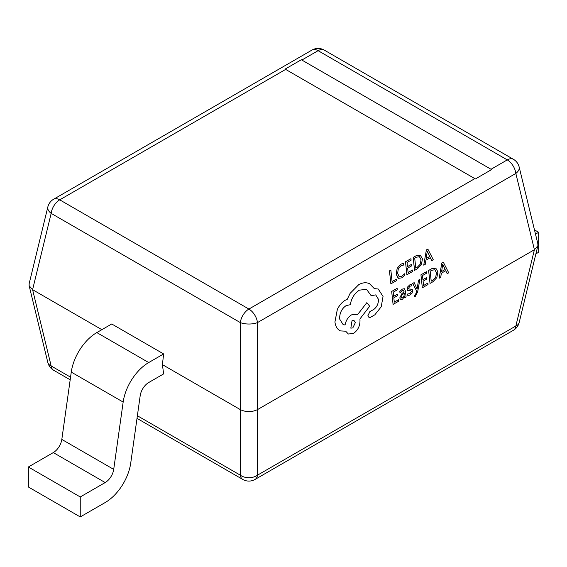 <?xml version="1.0" encoding="UTF-8"?>
<svg xmlns="http://www.w3.org/2000/svg" width="567" height="567" viewBox="0 0 567 567"><rect width="100%" height="100%" fill="white"/><g stroke="black" fill="none" stroke-linecap="round" stroke-linejoin="round"><path stroke-width="0.85" d="M443.295 262.131L441.821 262.953L439.191 278.199L440.715 277.348L441.353 273.223L445.747 270.728L447.193 273.655L448.717 272.805L443.295 262.131L441.842 262.96L439.205 278.206M427.851 283.075L423.549 285.513L423.081 281.175L426.859 279.028L426.682 277.532L422.918 279.673L422.472 275.541L426.554 273.223L426.391 271.735L420.934 274.818L422.33 287.781L428.028 284.556L427.851 283.075M418.531 280.112L417.121 289.12L414.158 282.614L412.663 283.443L416.617 290.999L416.213 293.011L415.001 295.088L414.229 295.329L414.385 296.775L415.271 296.428L417.645 291.941L419.92 279.34L418.531 280.112L419.92 279.34M411.89 289.184L408.899 289.007L408.523 288.312L409.828 286.243L411.819 285.825L411.649 284.251L409.821 284.854L407.808 286.774L407.17 289.234L407.708 290.481L410.94 290.828L411.358 291.509L409.934 293.642L407.659 293.99L407.836 295.662L409.962 295.053L412.081 293.068L412.719 290.58L412.11 289.305L408.885 289M407.687 290.474L407.156 289.227L407.793 286.767L409.799 284.847L411.635 284.244M403.399 290.297L404.122 291.877L401.932 293.529L399.77 297.98L400.628 299.582L402.45 299.319L404.583 296.357L404.774 297.767L406.1 297.016L405.455 291.055L404.314 288.716L402.336 289.092L399.827 291.424L399.997 293.004L402.372 290.488L403.406 290.297L404.143 291.885L401.946 293.536L399.749 297.973L400.685 299.603M404.604 296.343L404.774 297.767M420.36 255.15L416.185 255.703L413.166 257.411L414.562 270.374L417.489 268.73L421.394 264.583L422.465 258.85L420.246 255.1M491.043 169.264L301.864 60.045A12.233 7.059 -120 0 0 301.318 59.748L285.109 69.11A12.233 7.059 60 0 1 285.655 69.401L474.827 178.626A12.233 7.059 60 0 1 475.38 178.959L491.589 169.597A12.233 7.059 -120 0 0 491.043 169.264L507.274 159.894A12.233 7.059 60 0 1 515.835 173.431L257.468 322.602L257.468 475.189L515.835 326.025A12.233 7.059 60 0 1 513.39 330.285A12.233 12.233 0 0 0 519.159 322.58A12.233 6.924 -166.3 0 1 515.835 326.025L534.412 249.728L515.835 173.431A12.233 6.924 166.3 0 0 519.159 166.989L537.863 243.817L537.863 245.745L534.412 249.728L257.468 409.622C251.755 412.301 246.05 412.301 240.337 409.622L162.41 364.631L163.629 353.943L148.71 362.554A36.692 21.185 120 0 0 123.159 402.067L113.712 469.384A12.233 7.059 -60 0 1 105.193 482.56L80.245 496.961L28.35 466.995L28.35 486.975L80.245 516.934L80.245 496.961M396.269 279.198L392.081 281.579L390.847 270.112L389.465 270.877L390.861 283.84L396.446 280.679L396.269 279.198M404.562 273.804L401.925 276.221L399.062 276.398L397.63 273.287L398.317 268.765L401.046 265.689L403.619 265.044L403.413 263.286L400.848 264.179L397.176 268.29L396.191 274.194L398.509 278.347L401.89 277.823L404.732 275.406L404.562 273.804L401.904 276.214L399.048 276.391M411.259 264.498L407.482 266.646L407.035 262.5L411.11 260.182L410.933 258.687L405.49 261.777L406.886 274.733L412.585 271.515L412.407 270.027L408.105 272.472L407.638 268.127L411.415 265.987L411.259 264.498L407.475 266.632M427.858 249.09L426.377 249.905L423.747 265.15L425.271 264.307L425.909 260.182L430.31 257.687L431.763 260.614L433.273 259.764L427.858 249.09L426.398 249.912L423.747 265.15M430.296 257.687L431.763 260.614M398.594 299.695L394.292 302.14L393.824 297.795L397.602 295.648L397.439 294.167L393.661 296.293L393.214 292.161L397.297 289.843L397.134 288.355L391.677 291.438L393.073 304.401L398.771 301.176L398.608 299.702L394.292 302.154M435.704 268.148L431.643 268.751L428.631 270.466L430.02 283.422L432.926 281.771L436.831 277.624L437.908 271.891L435.817 268.198L431.622 268.744L428.609 270.459L430.02 283.422M375.715 294.89L378.402 299.206C378.586 303.501 377.041 306.917 373.773 309.462L369.932 311.545L367.905 315.727L368.997 317.435L370.393 317.343L374.822 314.827L381.215 306.797L383.051 296.463L378.224 289.007L374.312 288.61L369.478 283.649C366.169 282.203 362.596 282.536 358.734 284.648L350.101 293.366L347.238 299.298L345.487 300.092C342.163 302.034 339.442 305.138 337.322 309.426L334.927 321.936C335.373 325.72 336.784 328.47 339.158 330.185L340.512 330.915L345.664 331.199L348.372 334.02L353.475 333.41C357.983 330.277 360.158 325.784 359.988 319.93L359.896 319.008L369.677 306.215L366.821 302.658L357.451 314.827L356.487 314.274L351.462 314.883C348.053 317.116 345.913 320.483 345.055 324.976L343.134 324.608L339.654 319.065C339.491 313.211 341.66 308.717 346.175 305.585L350.307 304.706C351.412 298.214 354.453 293.359 359.421 290.141L366.523 289.333L371.172 295.683L375.715 294.89L378.387 299.199C378.572 303.494 377.027 306.91 373.752 309.454L369.911 311.538L367.891 315.72L368.989 317.435M366.523 289.333L371.158 295.676M366.821 302.658L357.437 314.813M369.23 283.535L369.478 283.649C366.19 282.21 362.611 282.543 358.748 284.655L350.123 293.373L347.252 299.305L345.509 300.099C342.177 302.041 339.456 305.145 337.344 309.433L334.941 321.943C335.388 325.727 336.798 328.477 339.179 330.192L340.505 330.908M101.869 329.675L32.588 289.68L29.137 285.697L29.137 283.769L47.841 206.934A12.233 6.924 -166.3 0 0 51.165 213.383L32.588 289.68L51.165 365.97A12.233 6.924 166.3 0 1 47.841 362.533A12.233 12.233 0 0 0 53.61 370.23A12.233 7.059 -60 0 1 51.165 365.97L70.549 377.168M148.71 362.554L96.815 332.588L111.734 323.977L163.629 353.943M80.245 516.934L105.193 502.532A36.692 21.185 -60 0 0 130.743 463.019L140.191 395.695A12.233 7.059 120 0 1 148.71 382.527L163.629 373.915L162.41 364.631M513.39 330.285L255.022 479.448A12.233 7.059 -120 0 0 257.468 475.189A12.233 8.874 180 0 1 240.337 475.189L240.337 322.602A12.233 7.059 -60 0 1 248.906 309.058A12.233 7.059 -120 0 1 257.468 322.602A12.233 4.983 180 0 1 240.337 322.602L51.165 213.383A12.233 7.059 -60 0 1 59.726 199.839L248.906 309.058L474.827 178.626M534.468 229.89L538.65 232.3L538.65 252.272L535.886 253.874M538.65 232.3L535.496 234.121M96.815 332.588A36.692 21.185 120 0 0 71.265 372.101L61.817 439.425A12.233 7.059 -60 0 1 53.298 452.594L28.35 466.995M491.589 169.597L301.318 59.748M396.29 279.205L392.081 281.593M390.847 270.112L389.465 270.877M389.479 270.884L390.876 283.847M399.423 276.59L399.062 276.398M403.428 263.294L400.869 264.187L397.191 268.297L396.205 274.201L398.048 278.106M412.429 270.034L408.105 272.486M410.947 258.694L405.49 261.777M406.9 274.74L405.511 261.784M420.381 255.157L416.199 255.71L413.187 257.418L414.583 270.381M414.711 258.134L415.788 268.127L417.319 267.255L420.317 264.123L421.04 259.707L419.445 256.702L416.306 257.227L414.711 258.134M415.781 268.113L417.305 267.248L420.296 264.116L421.019 259.7L419.467 256.709M426.186 258.474L429.729 256.461L427.291 251.167L426.186 258.474M426.186 258.453L429.715 256.454L427.277 251.16M397.439 294.167L393.661 296.307M397.134 288.355L391.677 291.438L393.087 304.408M404.314 288.716L402.35 289.099L399.848 291.431L400.018 293.011M401.323 295.712L401.096 297.087L401.599 297.944L402.648 297.788L404.009 296.222L404.278 293.118L401.323 295.712M401.578 297.937L402.634 297.781L403.988 296.215L404.257 293.132M410.94 290.828L411.373 291.516L409.948 293.649L407.659 293.99L407.857 295.669M418.552 280.119L417.22 288.249M417.241 288.256L417.156 289.099M414.158 282.614L412.663 283.443M412.677 283.45L416.617 290.999M416.632 291.006L416.235 293.019L415.016 295.095L414.229 295.329M414.25 295.336L414.406 296.782M427.865 283.082L423.549 285.534M426.696 277.539L422.918 279.687M426.391 271.735L420.934 274.818M420.948 274.825L422.344 287.788M430.155 271.182L431.225 281.168L432.763 280.296L435.754 277.164L436.477 272.755L434.889 269.743L431.749 270.275L430.155 271.182M431.225 281.154L432.741 280.289L435.739 277.157L436.462 272.748L434.91 269.75M445.747 270.728L447.207 273.663M441.622 271.515L445.173 269.502L442.735 264.208L441.622 271.515M441.629 271.501L445.152 269.495L442.714 264.201M378.203 289L374.319 288.617M345.664 331.199L348.372 334.02M356.487 314.274L351.476 314.891C348.067 317.123 345.934 320.49 345.076 324.983L343.134 324.608M352.802 327.924L355.346 322.666L354.006 320.511L352.029 320.738L350.824 328.151L352.802 327.924L355.325 322.658L354.006 320.511M350.81 328.144L352.787 327.917M519.159 166.989A12.233 12.233 0 0 0 513.39 159.284A12.233 7.059 -60 0 0 507.274 159.894L318.094 50.676L301.864 60.045M285.655 69.401L59.726 199.839A12.233 7.059 -120 0 0 53.61 199.237A12.233 12.233 0 0 0 47.841 206.934M137.377 415.746L240.337 475.189A12.233 7.059 -60 0 0 242.789 479.448A12.233 12.233 0 0 0 255.022 479.448M318.094 50.676A12.233 7.059 -60 0 1 324.211 50.066A12.233 12.233 0 0 0 311.978 50.066A12.233 7.059 60 0 1 318.094 50.676M105.193 482.56L53.298 452.594M123.159 402.067L71.265 372.101M113.712 469.384L61.817 439.425M513.39 159.284L324.211 50.066M311.978 50.066L53.61 199.237M519.159 322.58L537.863 245.745M29.137 285.697L47.841 362.533M242.789 479.448L137.008 418.375M70.18 379.798L53.61 370.23"/></g></svg>
